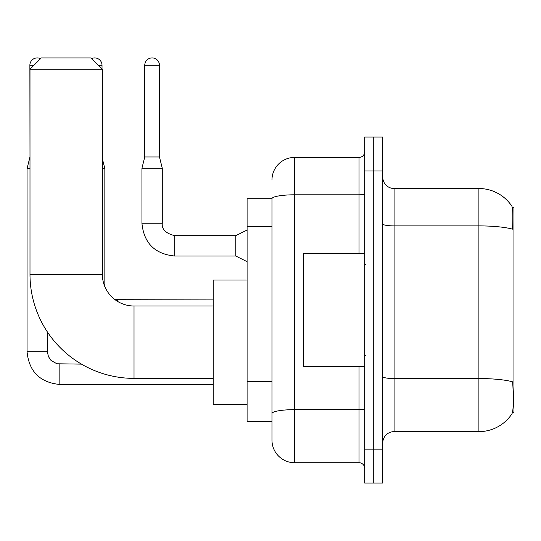 <?xml version="1.0" encoding="UTF-8"?>
<svg xmlns="http://www.w3.org/2000/svg" width="541" height="541" viewBox="0 0 541 541"><rect width="100%" height="100%" fill="white"/><g stroke="black" fill="none" stroke-linecap="round" stroke-linejoin="round"><path stroke-width="0.81" d="M512.489 412.411L513.95 412.411L513.95 207.744L512.347 207.744M271.967 198.696L247.095 198.696L247.095 421.453L271.967 421.453L271.967 440.11L271.967 198.696M394.091 431.63L478.9 431.63A39.574 39.574 0 0 0 511.982 413.77L511.759 414.102L511.982 413.77C513.341 410.578 513.652 401.463 512.915 386.402L512.625 381.824A39.574 6.871 180 0 0 478.9 378.544L478.9 188.518A39.574 39.574 0 0 1 511.759 206.047L511.759 206.047A39.574 39.574 0 0 0 478.9 188.518L394.091 188.518A11.307 11.307 0 0 1 382.785 177.211A11.307 11.307 0 0 0 394.091 188.518L394.091 431.63A11.307 11.307 0 0 0 382.785 442.937M373.736 449.158L373.736 483.079L382.785 483.079L382.785 449.158L373.736 449.158L373.736 483.079L364.688 483.079L364.688 449.158L373.736 449.158L373.736 170.997L373.736 449.158M364.688 449.158L364.688 137.069L373.736 137.069L373.736 170.997L373.736 137.069L382.785 137.069L382.785 449.158M382.785 223.933A11.307 1.961 0 0 0 394.091 225.895L478.9 225.895A39.574 6.871 180 0 1 512.543 229.154C513.084 216.123 512.868 208.495 511.901 206.249A39.574 39.574 0 0 0 478.9 188.518A39.574 39.574 0 0 1 511.901 206.249M271.967 180.038A22.614 22.614 0 0 1 294.588 157.424L294.588 462.724L359.035 462.724L359.035 366.615M294.588 157.424L359.035 157.424A5.653 5.653 0 0 0 364.688 151.771M271.967 427.674L271.967 417.496M364.688 468.378A5.653 5.653 0 0 0 359.035 462.724M294.588 462.724A22.614 22.614 0 0 1 271.967 440.11M364.688 253.54L303.629 253.54L303.629 366.615L364.688 366.615M213.174 378.375L134.019 378.375A104.028 104.028 0 0 1 29.992 274.348L29.992 69.228L41.299 57.921L91.05 57.921L102.357 69.228L29.992 69.228M134.019 378.375L134.019 306.003A31.662 31.662 0 0 1 102.357 274.348L102.357 69.228M247.095 280.001L213.174 280.001L213.174 404.377L247.095 404.377M29.992 157.309L29.877 65.272A7.351 7.351 0 0 1 40.521 58.699M29.877 157.309L27.05 168.623L27.05 351.691L47.405 351.691L47.405 331.964M27.05 168.623L29.992 168.623M91.686 58.55A7.351 7.351 0 0 1 102.019 65.272L102.019 68.89M104.846 286.649L104.846 168.623L102.357 168.623M159.46 156.971L144.758 156.971L144.758 65.272A7.351 7.351 0 0 1 152.109 57.921A7.351 7.351 0 0 1 159.46 65.272L159.46 156.971L162.286 168.278L162.286 223.237C161.603 229.269 165.749 233.414 174.723 235.673L174.723 235.693M247.095 261.682L235.788 256.028L235.788 235.673L247.095 230.02M235.788 256.028L174.723 256.028C154.834 254.06 143.899 243.132 141.931 223.237C143.899 243.132 154.834 254.06 174.723 256.028C154.834 254.06 143.899 243.132 141.931 223.237C143.899 243.132 154.834 254.06 174.723 256.028C154.834 254.06 143.899 243.132 141.931 223.237C143.899 243.132 154.834 254.06 174.723 256.028C154.834 254.06 143.899 243.132 141.931 223.237C143.899 243.132 154.834 254.06 174.723 256.028C154.834 254.06 143.899 243.132 141.931 223.237C143.899 243.132 154.834 254.06 174.723 256.028C154.834 254.06 143.899 243.132 141.931 223.237C143.899 243.132 154.834 254.06 174.723 256.028C154.834 254.06 143.899 243.132 141.931 223.237C143.899 243.132 154.834 254.06 174.723 256.028C154.834 254.06 143.899 243.132 141.931 223.237C143.899 243.132 154.834 254.06 174.723 256.028L174.723 235.673C165.749 233.414 161.603 229.269 162.286 223.237L141.952 223.237L141.931 168.278L162.286 168.278M271.967 226.726L247.095 226.726M271.967 381.642L247.095 381.642M478.9 431.63L478.9 378.544L394.091 378.544A11.307 1.961 0 0 1 382.785 376.583M382.785 170.997L364.688 170.997M364.688 408.665A5.653 0.981 0 0 1 359.035 409.645L294.588 409.645A22.614 3.929 180 0 0 271.967 413.567M271.967 198.73A22.614 3.929 180 0 1 294.588 194.801L359.035 194.801L359.035 157.424M359.035 253.54L359.035 194.801A5.653 0.981 0 0 0 364.688 193.82M29.992 274.348L102.357 274.348M213.174 384.482L59.841 384.482C39.946 382.514 29.018 371.586 27.05 351.691C29.018 371.586 39.946 382.514 59.841 384.482C39.946 382.514 29.018 371.586 27.05 351.691C29.018 371.586 39.946 382.514 59.841 384.482C39.946 382.514 29.018 371.586 27.05 351.691C29.018 371.586 39.946 382.514 59.841 384.482C39.946 382.514 29.018 371.586 27.05 351.691C29.018 371.586 39.946 382.514 59.841 384.482L59.841 364.147M29.877 65.272L33.948 65.272M98.401 65.272L102.019 65.272M117.282 301.222L117.282 299.917M144.758 65.272L159.46 65.272M365.824 264.847L364.688 263.717M365.824 355.309L364.688 356.438M213.174 306.003L134.019 306.003M47.405 351.691L48.392 356.539L51.043 360.482L56.927 363.782L81.468 364.127M102.357 158.669L104.846 168.623M213.174 299.897L115.057 299.7M162.286 223.237C161.603 229.269 165.749 233.414 174.723 235.673C165.749 233.414 161.603 229.269 162.286 223.237C161.603 229.269 165.749 233.414 174.723 235.673C165.749 233.414 161.603 229.269 162.286 223.237C161.603 229.269 165.749 233.414 174.723 235.673C165.749 233.414 161.603 229.269 162.286 223.237C161.603 229.269 165.749 233.414 174.723 235.673C165.749 233.414 161.603 229.269 162.286 223.237C161.603 229.269 165.749 233.414 174.723 235.673C165.749 233.414 161.603 229.269 162.286 223.237C161.603 229.269 165.749 233.414 174.723 235.673C165.749 233.414 161.603 229.269 162.286 223.237C161.603 229.269 165.749 233.414 174.723 235.673C165.749 233.414 161.603 229.269 162.286 223.237C161.603 229.269 165.749 233.414 174.723 235.673L235.788 235.673M141.931 223.237C143.899 243.132 154.834 254.06 174.723 256.028M144.758 156.971L141.931 168.278"/></g></svg>
